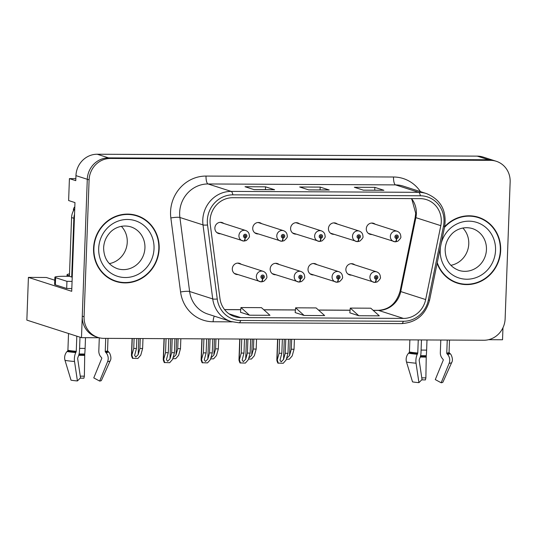 <?xml version="1.0" encoding="UTF-8"?>
<svg xmlns="http://www.w3.org/2000/svg" width="537" height="537" viewBox="0 0 537 537"><rect width="100%" height="100%" fill="white"/><g stroke="black" fill="none" stroke-linecap="round" stroke-linejoin="round"><path stroke-width="0.81" d="M241.227 264.271A5.766 5.437 107.8 0 0 232.306 268.809A5.766 5.437 107.8 0 0 237.925 274.561M279.086 264.466A5.766 5.437 107.8 0 0 270.165 269.003A5.766 5.437 107.8 0 0 275.776 274.749M316.937 264.654A5.766 5.437 107.8 0 0 308.016 269.191A5.766 5.437 107.8 0 0 313.635 274.937M337.357 224.036A5.766 5.437 107.8 0 0 328.436 228.574A5.766 5.437 107.8 0 0 334.054 234.327M299.505 223.848A5.766 5.437 107.8 0 0 290.584 228.386A5.766 5.437 107.8 0 0 296.196 234.139M261.647 223.66A5.766 5.437 107.8 0 0 252.726 228.198A5.766 5.437 107.8 0 0 258.344 233.951M223.795 223.473A5.766 5.437 107.8 0 0 214.874 228.01A5.766 5.437 107.8 0 0 220.492 233.763M354.796 264.842A5.766 5.437 107.8 0 0 345.875 269.379A5.766 5.437 107.8 0 0 351.487 275.125M375.215 224.224A5.766 5.437 107.8 0 0 366.294 228.762A5.766 5.437 107.8 0 0 371.906 234.515M75.845 178.64L69.421 178.613L68.622 200.543L74.965 202.583L71.716 291.309L28.414 277.394L46.316 277.481L54.767 280.2M496.262 161.275A21.614 20.399 107.8 0 0 490.442 160.348L110.387 158.462A21.614 20.399 107.8 0 0 89.102 179.861L84.081 316.749A21.614 20.399 107.8 0 0 97.969 337.424A21.614 20.399 107.8 0 0 103.795 338.35L483.844 340.243A21.614 20.399 107.8 0 0 505.129 318.844L510.15 181.956A21.614 20.399 107.8 0 0 496.262 161.275L483.112 157.052A21.614 20.399 107.8 0 0 477.292 156.126L97.244 154.233A21.614 20.399 107.8 0 0 75.952 175.633L75.771 180.654L69.421 178.613M477.292 156.126L488.623 159.764A21.614 20.399 107.8 0 1 494.449 160.691A21.614 20.399 107.8 0 0 488.623 159.764L108.575 157.878A21.614 20.399 107.8 0 0 87.289 179.277L81.483 337.666L26.85 320.112L28.414 277.394M488.569 339.693L502.531 339.76L502.968 327.724M81.483 337.666L99.11 337.753M93.566 248.336A34.576 32.636 107.8 0 0 115.784 281.422A34.576 32.636 107.8 0 0 159.16 248.665A34.576 32.636 107.8 0 0 136.942 215.579A34.576 32.636 107.8 0 0 93.566 248.336M114.878 281.12A34.576 32.636 107.8 0 0 120.617 282.193M437.125 263.318A34.576 32.636 107.8 0 0 457.296 283.12A34.576 32.636 107.8 0 0 500.672 250.363A34.576 32.636 107.8 0 0 478.454 217.277A34.576 32.636 107.8 0 0 444.616 226.755M456.39 282.818A34.576 32.636 107.8 0 0 462.129 283.892M210.061 220.532A23.051 21.755 -72.2 0 1 232.769 197.71L420.263 198.643A23.051 21.755 -72.2 0 1 426.479 199.63A23.051 21.755 -72.2 0 1 440.81 225.668L425.666 299.565A23.051 21.755 -72.2 0 1 403.435 318.414L240.804 317.602A23.051 21.755 -72.2 0 1 234.595 316.615A23.051 21.755 -72.2 0 1 219.969 298.545L210.249 224.52A23.051 21.755 -72.2 0 1 210.061 220.532M207.329 220.519A25.937 24.474 107.8 0 0 207.537 225.003L217.257 299.028A25.937 24.474 107.8 0 0 240.704 320.468L403.334 321.28A25.937 24.474 107.8 0 0 428.338 300.076L443.481 226.178A25.937 24.474 107.8 0 0 420.37 195.777L232.87 194.844A25.937 24.474 107.8 0 0 207.329 220.519M490.442 160.348L488.623 159.764L108.575 157.878A21.614 20.399 107.8 0 0 87.289 179.277L82.268 316.165A21.614 20.399 107.8 0 0 96.157 336.84L97.969 337.424M383.593 190.266A5.766 1.826 90.3 0 1 383.727 190.252A5.766 1.826 90.3 0 1 383.908 190.279L374.839 187.366L354.339 187.265L363.408 190.179L383.908 190.279M374.739 190.205L374.839 187.366M274.266 189.722A5.766 1.826 90.3 0 1 274.4 189.709A5.766 1.826 90.3 0 1 274.582 189.736L265.513 186.822L245.013 186.722L254.082 189.635L274.582 189.736M265.412 189.662L265.513 186.822M328.926 189.997A5.766 1.826 90.3 0 1 329.067 189.977A5.766 1.826 90.3 0 1 329.248 190.011L320.18 187.098L299.68 186.99L308.748 189.91L329.248 190.011M320.072 189.937L320.18 187.098M240.502 312.286L249.477 315.199L269.977 315.3L261.452 307.654L240.952 307.547L240.502 312.312M349.829 312.829L358.803 315.743L379.303 315.843L370.778 308.198L350.278 308.09L349.829 312.856M304.143 315.474L324.643 315.575L316.112 307.923L295.612 307.822L295.162 312.588L304.143 315.474L295.612 307.822M249.477 315.199L240.952 307.547M358.803 315.743L350.278 308.09M482.83 219.472A34.576 32.636 107.8 0 0 477.541 217.002M141.318 217.774A34.576 32.636 107.8 0 0 136.029 215.303M285.771 339.256L285.254 353.279L283.536 359.461L281.166 361.831L279.999 360.199L281.838 353.265L279.106 353.252L277.253 359.904L276.83 360.045L277.595 339.216M374.96 282.355L375.081 282.395A3.605 1.128 -92.3 0 0 375.209 282.415A3.605 1.128 -92.3 0 0 376.195 279.18A1.799 1.698 107.8 0 0 377.9 277.401A1.799 1.698 107.8 0 0 376.256 275.595A1.799 1.698 107.8 0 0 374.484 277.381A1.799 1.698 107.8 0 0 376.048 279.18L376.135 278.106A0.718 0.678 -72.2 0 1 375.504 277.387A0.718 0.678 -72.2 0 1 376.41 276.703A0.718 0.678 -72.2 0 1 376.195 278.106L376.195 279.18M375.732 276.877A0.718 0.678 -72.2 0 1 375.517 277.542M376.048 279.18A3.605 1.155 92.9 0 1 374.732 282.415A3.605 1.155 92.9 0 1 374.638 282.395A5.404 5.101 -72.2 0 1 369.933 276.998A5.404 5.101 -72.2 0 1 376.712 271.883C379.102 272.816 380.317 274.582 380.364 277.166C380.894 277.998 379.874 279.569 377.296 281.891L375.209 282.415M375.772 277.971L376.195 278.106M288.503 339.27L287.986 353.292L286.134 359.951L283.241 363.267L277.844 363.099C276.891 360.884 276.615 359.797 277.025 359.837L277.783 339.216M279.616 339.223L279.106 353.252M282.355 339.236L281.838 353.265M285.254 353.279L287.986 353.292M277.253 359.904L278.3 363.247M291.672 339.283L291.302 349.238L289.591 355.42L287.221 357.783L286.765 357.689M395.38 241.744L395.501 241.784A3.605 1.128 -92.3 0 0 395.635 241.798A3.605 1.128 -92.3 0 0 396.621 238.569A1.799 1.698 107.8 0 0 398.32 236.783A1.799 1.698 107.8 0 0 396.675 234.984A1.799 1.698 107.8 0 0 394.903 236.77A1.799 1.698 107.8 0 0 396.467 238.562L396.554 237.488A0.718 0.678 -72.2 0 1 395.923 236.77A0.718 0.678 -72.2 0 1 396.83 236.092A0.718 0.678 -72.2 0 1 396.615 237.495L396.621 238.569M396.152 236.26A0.718 0.678 -72.2 0 1 395.937 236.924M396.467 238.562A3.605 1.155 92.9 0 1 395.151 241.798A3.605 1.155 92.9 0 1 395.057 241.778A5.404 5.101 -72.2 0 1 390.352 236.387A5.404 5.101 -72.2 0 1 397.132 231.266C399.521 232.206 400.736 233.964 400.783 236.548C401.314 237.381 400.293 238.958 397.716 241.274L395.635 241.798M396.192 237.354L396.615 237.495M294.404 339.297L294.041 349.251L292.188 355.91L289.289 359.226L286.342 359.213M291.302 349.238L294.041 349.251M247.913 339.069L247.396 353.091L245.684 359.273L243.315 361.643L242.147 360.012L243.979 353.077L241.247 353.064L239.401 359.716L238.978 359.85L239.744 339.028M337.102 282.167L337.229 282.207A3.605 1.128 -92.3 0 0 337.357 282.227A3.605 1.128 -92.3 0 0 338.344 278.992A1.799 1.698 107.8 0 0 340.042 277.213A1.799 1.698 107.8 0 0 338.404 275.407A1.799 1.698 107.8 0 0 336.625 277.193A1.799 1.698 107.8 0 0 338.196 278.992L338.276 277.918A0.718 0.678 -72.2 0 1 337.652 277.199A0.718 0.678 -72.2 0 1 338.558 276.515A0.718 0.678 -72.2 0 1 338.337 277.918L338.344 278.992M337.874 276.689A0.718 0.678 -72.2 0 1 337.659 277.354M338.196 278.992A3.605 1.155 92.9 0 1 336.88 282.227A3.605 1.155 92.9 0 1 336.78 282.207A5.404 5.101 -72.2 0 1 332.074 276.81A5.404 5.101 -72.2 0 1 338.854 271.695C341.243 272.628 342.465 274.387 342.512 276.978C343.036 277.81 342.015 279.381 339.444 281.703L337.357 282.227M337.914 277.783L338.337 277.918M250.645 339.082L250.135 353.104L248.282 359.763L245.382 363.079L239.985 362.911C239.032 360.696 238.764 359.609 239.173 359.649L239.932 339.028M241.764 339.035L241.247 353.064M244.496 339.048L243.979 353.077M247.396 353.091L250.135 353.104M239.401 359.716L240.448 363.059M210.061 338.881L209.544 352.903L207.826 359.085L205.456 361.455L204.288 359.824L206.127 352.89L203.395 352.876L201.543 359.528L201.127 359.662L201.885 338.84M299.25 281.979L299.371 282.019A3.605 1.128 -92.3 0 0 299.505 282.039A3.605 1.128 -92.3 0 0 300.492 278.804A1.799 1.698 107.8 0 0 302.19 277.025A1.799 1.698 107.8 0 0 300.545 275.219A1.799 1.698 107.8 0 0 298.773 277.005A1.799 1.698 107.8 0 0 300.337 278.804L300.425 277.73A0.718 0.678 -72.2 0 1 299.8 277.011A0.718 0.678 -72.2 0 1 300.7 276.327A0.718 0.678 -72.2 0 1 300.485 277.73L300.492 278.804M300.022 276.501A0.718 0.678 -72.2 0 1 299.807 277.159M300.337 278.804A3.605 1.155 92.9 0 1 299.022 282.039A3.605 1.155 92.9 0 1 298.928 282.019A5.404 5.101 -72.2 0 1 294.222 276.622A5.404 5.101 -72.2 0 1 301.002 271.507C303.392 272.44 304.607 274.199 304.654 276.79C305.184 277.622 304.164 279.193 301.586 281.516L299.505 282.039M300.062 277.595L300.485 277.73M212.793 338.894L212.276 352.916L210.43 359.575L207.53 362.891L202.134 362.723C201.18 360.508 200.912 359.421 201.321 359.461L202.073 338.84M203.912 338.847L203.395 352.876M206.644 338.86L206.127 352.89M209.544 352.903L212.276 352.916M201.543 359.528L202.59 362.871M172.202 338.693L171.692 352.715L169.974 358.897L167.604 361.267L166.436 359.636L168.276 352.702L165.537 352.688L163.691 359.34L163.268 359.475L164.033 338.652M261.391 281.791L261.519 281.831A3.605 1.128 -92.3 0 0 261.647 281.851A3.605 1.128 -92.3 0 0 262.633 278.616A1.799 1.698 107.8 0 0 264.332 276.83A1.799 1.698 107.8 0 0 262.694 275.031A1.799 1.698 107.8 0 0 260.915 276.817A1.799 1.698 107.8 0 0 262.486 278.616L262.573 277.542A0.718 0.678 -72.2 0 1 261.942 276.823A0.718 0.678 -72.2 0 1 262.848 276.139A0.718 0.678 -72.2 0 1 262.627 277.542L262.633 278.616M262.163 276.313A0.718 0.678 -72.2 0 1 261.955 276.971M262.486 278.616A3.605 1.155 92.9 0 1 261.17 281.844A3.605 1.155 92.9 0 1 261.069 281.831A5.404 5.101 -72.2 0 1 256.371 276.434A5.404 5.101 -72.2 0 1 263.143 271.319C265.533 272.252 266.755 274.011 266.802 276.602C267.332 277.434 266.305 279.005 263.734 281.328L261.647 281.851M262.204 277.407L262.627 277.542M174.934 338.706L174.424 352.728L172.572 359.387L169.679 362.703L164.275 362.535C163.329 360.32 163.053 359.233 163.463 359.266L164.221 338.652M166.054 338.659L165.537 352.688M168.786 338.672L168.276 352.702M171.692 352.715L174.424 352.728M163.691 359.34L164.738 362.683M253.813 339.095L253.451 349.05L251.732 355.226L249.363 357.595L248.913 357.501M357.521 241.556L357.649 241.596A3.605 1.128 -92.3 0 0 357.776 241.61A3.605 1.128 -92.3 0 0 358.763 238.374A1.799 1.698 107.8 0 0 360.461 236.595A1.799 1.698 107.8 0 0 358.823 234.797A1.799 1.698 107.8 0 0 357.045 236.575A1.799 1.698 107.8 0 0 358.615 238.374L358.696 237.3A0.718 0.678 -72.2 0 1 358.072 236.582A0.718 0.678 -72.2 0 1 358.978 235.904A0.718 0.678 -72.2 0 1 358.756 237.3L358.763 238.374M358.293 236.072A0.718 0.678 -72.2 0 1 358.085 236.736M358.615 238.374A3.605 1.155 92.9 0 1 357.3 241.61A3.605 1.155 92.9 0 1 357.199 241.59A5.404 5.101 -72.2 0 1 352.5 236.199A5.404 5.101 -72.2 0 1 359.273 231.078C361.663 232.018 362.884 233.776 362.931 236.361C363.455 237.193 362.435 238.77 359.864 241.086L357.776 241.61M358.333 237.166L358.756 237.3M256.552 339.109L256.183 349.063L254.337 355.722L251.437 359.038L248.49 359.025M253.451 349.05L256.183 349.063M215.961 338.907L215.599 348.862L213.88 355.038L211.511 357.407L211.054 357.313M319.669 241.368L319.797 241.408A3.605 1.128 -92.3 0 0 319.924 241.422A3.605 1.128 -92.3 0 0 320.911 238.186A1.799 1.698 107.8 0 0 322.609 236.408A1.799 1.698 107.8 0 0 320.965 234.609A1.799 1.698 107.8 0 0 319.193 236.387A1.799 1.698 107.8 0 0 320.764 238.186L320.844 237.112A0.718 0.678 -72.2 0 1 320.22 236.394A0.718 0.678 -72.2 0 1 321.119 235.716A0.718 0.678 -72.2 0 1 320.904 237.112L320.911 238.186M320.441 235.884A0.718 0.678 -72.2 0 1 320.227 236.548M320.764 238.186A3.605 1.155 92.9 0 1 319.441 241.422A3.605 1.155 92.9 0 1 319.347 241.402A5.404 5.101 -72.2 0 1 314.642 236.012A5.404 5.101 -72.2 0 1 321.421 230.89C323.811 231.823 325.026 233.588 325.073 236.173C325.603 237.005 324.583 238.582 322.005 240.898L319.924 241.422M320.482 236.978L320.904 237.112M218.693 338.921L218.331 348.875L216.478 355.534L213.578 358.85L210.632 358.837M215.599 348.862L218.331 348.875M178.109 338.719L177.74 348.674L176.022 354.85L173.652 357.219L173.203 357.125M281.818 241.18L281.938 241.22A3.605 1.128 -92.3 0 0 282.066 241.234A3.605 1.128 -92.3 0 0 283.053 237.998A1.799 1.698 107.8 0 0 284.751 236.22A1.799 1.698 107.8 0 0 283.113 234.421A1.799 1.698 107.8 0 0 281.334 236.199A1.799 1.698 107.8 0 0 282.905 237.998L282.992 236.924A0.718 0.678 -72.2 0 1 282.361 236.206A0.718 0.678 -72.2 0 1 283.267 235.521A0.718 0.678 -72.2 0 1 283.046 236.924L283.053 237.998M282.583 235.696A0.718 0.678 -72.2 0 1 282.375 236.361M282.905 237.998A3.605 1.155 92.9 0 1 281.589 241.234A3.605 1.155 92.9 0 1 281.489 241.214A5.404 5.101 -72.2 0 1 276.79 235.824A5.404 5.101 -72.2 0 1 283.563 230.702C285.952 231.635 287.174 233.4 287.221 235.985C287.751 236.817 286.724 238.394 284.154 240.71L282.066 241.234M282.623 236.79L283.046 236.924M180.841 338.733L180.472 348.688L178.626 355.346L175.727 358.662L172.78 358.649M177.74 348.674L180.472 348.688M140.251 338.532L139.888 348.486L138.17 354.662L135.801 357.031L134.633 355.407L136.472 348.466L133.74 348.453L131.887 355.111L131.464 355.246L132.082 338.491M243.959 240.992L244.087 241.032A3.605 1.128 -92.3 0 0 244.214 241.046A3.605 1.128 -92.3 0 0 245.201 237.81A1.799 1.698 107.8 0 0 246.899 236.032A1.799 1.698 107.8 0 0 245.255 234.233A1.799 1.698 107.8 0 0 243.483 236.012A1.799 1.698 107.8 0 0 245.053 237.81L245.134 236.736A0.718 0.678 -72.2 0 1 244.51 236.018A0.718 0.678 -72.2 0 1 245.409 235.334A0.718 0.678 -72.2 0 1 245.194 236.736L245.201 237.81M244.731 235.508A0.718 0.678 -72.2 0 1 244.516 236.173M245.053 237.81A3.605 1.155 92.9 0 1 243.738 241.046A3.605 1.155 92.9 0 1 243.637 241.026A5.404 5.101 -72.2 0 1 238.931 235.636A5.404 5.101 -72.2 0 1 245.711 230.514C248.101 231.447 249.316 233.212 249.363 235.797C249.893 236.629 248.873 238.206 246.302 240.522L244.214 241.046M244.771 236.602L245.194 236.736M142.983 338.545L142.62 348.5L140.768 355.152L137.875 358.474L132.478 358.3C131.525 356.091 131.25 355.004 131.659 355.038L132.27 338.491M134.102 338.498L133.74 348.453M136.834 338.511L136.472 348.466M139.888 348.486L142.62 348.5M131.887 355.111L132.934 358.447M85.497 337.686L85.108 348.453A7.927 0.49 91.8 0 1 84.739 354.064L84.369 376.202L83.879 378.229A16.566 1.564 2.1 0 0 80.194 378.155M84.369 376.202A9.888 0.933 2.1 0 0 81.839 376.155A9.888 0.933 2.1 0 0 80.268 376.162M69.508 273.91A21.614 2.041 2.1 0 0 67.071 274.756A21.614 2.041 2.1 0 0 68.172 275.447L69.441 275.85M76.818 336.169L76.261 351.312L75.784 352.561A7.927 3.511 94.8 0 0 74.536 361.508L77.422 380.955A16.566 1.564 2.1 0 1 71.018 380.183L65.011 360.361A7.927 6.572 -79.8 0 1 67.058 351.513L67.689 350.842A0.718 0.597 100.2 0 0 67.91 350.305L68.521 333.504M99.298 337.8L98.815 350.916A7.927 7.062 -98.6 0 0 100.956 356.984L101.58 357.689A0.718 0.644 81.4 0 1 101.721 358.501L93.774 377.894L99.647 381.069L107.595 361.676A7.927 7.062 -98.6 0 0 106.071 352.715L105.447 352.01A0.718 0.644 81.4 0 1 105.252 351.46L105.729 338.357M77.422 380.955L80.516 377.826L77.63 358.38L78.093 356.87A7.927 3.511 94.8 0 0 79.489 350.822L79.993 337.189M99.647 381.069A16.566 1.564 2.1 0 0 101.392 380.491L110.186 360.824C111.28 359.045 111.125 356.541 109.716 353.319A7.927 7.874 -31.2 0 0 108.434 351.715L107.729 351.044A0.718 0.718 148.8 0 1 107.608 350.896L107.548 350.634A21.614 2.041 2.1 0 1 105.252 351.46M71.81 288.604A14.405 1.363 2.1 0 0 66.682 288.49L55.351 284.845A14.405 1.363 -177.9 0 1 54.613 284.382L54.881 277.22A14.405 1.363 -177.9 0 1 64.742 276.287L67.474 276.3A3.605 0.342 -177.9 0 0 69.427 276.226M66.682 288.49L66.944 281.321L55.613 277.676A14.405 1.363 -177.9 0 1 54.881 277.22M66.944 281.321A14.405 1.363 -177.9 0 1 72.072 281.435M72.24 277.011A14.405 13.6 107.8 0 0 71.689 277.045L73.844 218.277A14.405 13.6 -72.2 0 1 74.536 214.263M74.737 208.812A14.405 13.6 107.8 0 0 71.575 217.545L69.421 276.313L71.689 277.045M426.989 339.955L426.62 350.151A7.927 0.49 91.8 0 1 426.25 355.762L425.881 377.9L425.391 379.928A16.566 1.564 2.1 0 0 421.706 379.854M425.881 377.9A9.888 0.933 2.1 0 0 423.351 377.853A9.888 0.933 2.1 0 0 421.78 377.86M418.256 339.914L417.773 353.01L417.296 354.259A7.927 3.511 94.8 0 0 416.047 363.207L418.934 382.653A16.566 1.564 2.1 0 1 412.53 381.881L406.522 362.066A7.927 6.572 -79.8 0 1 408.57 353.212L409.201 352.547A0.718 0.597 100.2 0 0 409.422 352.003L409.865 339.874M440.79 340.028L440.327 352.614A7.927 7.062 -98.6 0 0 442.468 358.682L443.092 359.387A0.718 0.644 81.4 0 1 443.233 360.199L435.285 379.592L441.159 382.767L449.107 363.374A7.927 7.062 -98.6 0 0 447.583 354.413L446.959 353.708A0.718 0.644 81.4 0 1 446.764 353.158L447.24 340.062M418.934 382.653L422.028 379.525L419.142 360.085L419.605 358.568A7.927 3.511 94.8 0 0 421.001 352.52L421.464 339.928M441.159 382.767A16.566 1.564 2.1 0 0 442.904 382.19L451.698 362.522C452.792 360.743 452.637 358.239 451.228 355.017A7.927 7.874 -31.2 0 0 449.946 353.413L449.241 352.742A0.718 0.718 148.8 0 1 449.12 352.601L449.06 352.332A21.614 2.041 2.1 0 1 446.764 353.158M93.901 248.342A34.22 32.294 -72.2 0 1 136.828 215.921A34.22 32.294 -72.2 0 1 158.818 248.665A34.22 32.294 -72.2 0 1 115.891 281.079A34.22 32.294 -72.2 0 1 93.901 248.342M130.29 214.229A34.22 32.294 -72.2 0 1 135.015 215.337L136.828 215.921M121.335 226.305A21.97 20.735 -72.2 0 1 127.256 242.194A21.97 20.735 -72.2 0 1 109.347 263.613M115.891 281.079L114.079 280.495A34.22 32.294 -72.2 0 1 109.588 278.649M73.388 210.893L73.428 209.672A3.605 3.397 -72.2 0 1 74.811 206.879M444.482 227.419A34.22 32.294 -72.2 0 1 478.339 217.619A34.22 32.294 -72.2 0 1 500.33 250.363A34.22 32.294 -72.2 0 1 457.403 282.777A34.22 32.294 -72.2 0 1 437.259 262.653M471.801 215.928A34.22 32.294 -72.2 0 1 476.527 217.035L478.339 217.619M462.847 228.003A21.97 20.735 -72.2 0 1 468.767 243.892A21.97 20.735 -72.2 0 1 450.858 265.318M457.403 282.777L455.591 282.193A34.22 32.294 -72.2 0 1 451.1 280.348M75.952 175.633L89.102 179.861M97.244 154.233L110.387 158.462M440.81 225.668L415.873 217.653A23.051 21.755 107.8 0 0 416.356 213.672A23.051 21.755 107.8 0 0 411.543 198.596M403.435 318.414L378.498 310.399A23.051 21.755 107.8 0 0 400.73 291.557L415.873 217.653A12.969 0.49 -168.4 0 1 415.202 217.351L415.692 213.256L411.953 199.596L411.248 198.596M232.152 321.858L213.135 321.764A36.019 33.999 -72.2 0 1 180.573 291.98L170.853 217.955A36.019 33.999 -72.2 0 1 206.04 176.069L393.534 177.002A7.203 2.282 -89.7 0 0 395.541 184.896L208.041 183.963A28.817 27.199 107.8 0 0 179.66 212.498A28.817 27.199 107.8 0 0 179.895 217.478L189.615 291.497A28.817 27.199 107.8 0 0 207.9 314.091L231.017 321.522A28.817 27.199 -72.2 0 1 212.733 298.928A7.203 1.067 -7.5 0 0 217.257 299.028M393.534 177.002A36.019 33.999 -72.2 0 1 420.458 191.642M403.3 186.131A28.817 27.199 107.8 0 0 395.541 184.896L418.659 192.327A28.817 27.199 -72.2 0 1 426.425 193.562L403.3 186.131M180.573 291.98A7.203 1.067 172.5 0 1 189.615 291.497L212.733 298.928L203.013 224.902A28.817 27.199 -72.2 0 1 202.778 219.922A28.817 27.199 -72.2 0 1 231.165 191.394A7.203 2.282 90.3 0 1 232.87 194.844M207.537 225.003A7.203 1.067 -7.5 0 1 203.013 224.902L179.895 217.478A7.203 1.067 172.5 0 0 170.853 217.955M231.017 321.522L239.012 322.791A7.203 2.282 -89.7 0 0 240.704 320.468M403.334 321.28A7.203 2.282 90.3 0 1 401.642 323.596C416.229 322.589 425.539 314.783 429.573 300.176L444.717 226.272C446.73 210.397 440.635 199.489 426.425 193.562M428.338 300.076L429.573 300.176M443.481 226.178L444.717 226.272M420.37 195.777A7.203 2.282 -89.7 0 0 418.659 192.327L231.165 191.394L208.041 183.963A7.203 2.282 -89.7 0 1 206.04 176.069M84.081 316.749L82.268 316.165M214.337 316.159A7.203 2.282 -89.7 0 0 213.135 321.764M425.666 299.565L400.73 291.557A12.969 0.49 -168.4 0 1 400.058 291.249L415.202 217.351M240.804 317.602L228.97 313.803M224.594 309.634L240.744 309.715M263.875 309.829L295.41 309.983M318.542 310.097L350.07 310.258M373.202 310.373L378.498 310.399A12.969 4.108 -89.7 0 0 378.095 310.332C389.15 309.728 396.474 303.371 400.058 291.249M284.274 339.25L283.536 359.461M290.181 339.277L289.591 355.42M246.423 339.062L245.684 359.273M208.571 338.874L207.826 359.085M170.712 338.686L169.974 358.897M252.323 339.089L251.732 355.226M214.471 338.901L213.88 355.038M176.613 338.713L176.022 354.85M138.761 338.525L138.17 354.662M84.671 354.648A17.768 1.678 2.1 0 0 80.114 354.561A17.768 1.678 2.1 0 0 78.946 354.561M84.739 354.064A17.043 1.611 2.1 0 0 80.369 353.984A17.043 1.611 2.1 0 0 79.087 353.984M67.91 350.305A21.614 2.041 2.1 0 0 76.261 351.312M68.172 275.447L68.139 276.3M85.108 348.453A14.405 1.363 2.1 0 0 79.577 348.385M84.631 355.427A17.956 1.698 2.1 0 0 78.717 355.34M65.011 360.361A24.642 2.329 2.1 0 0 74.536 361.508M107.595 361.676A24.642 2.329 2.1 0 0 110.186 360.824M67.058 351.513A22.581 2.135 2.1 0 0 75.784 352.561M106.071 352.715A22.581 2.135 2.1 0 0 108.434 351.715M67.689 350.842A21.849 2.061 2.1 0 0 76.133 351.863M105.447 352.01A21.849 2.061 2.1 0 0 107.729 351.044M71.575 217.545L73.844 218.277M55.351 284.845L55.613 277.676M426.183 356.346A17.768 1.678 2.1 0 0 421.626 356.259A17.768 1.678 2.1 0 0 420.458 356.259M426.25 355.762A17.043 1.611 2.1 0 0 421.881 355.682A17.043 1.611 2.1 0 0 420.599 355.682M409.422 352.003A21.614 2.041 2.1 0 0 417.773 353.01M426.62 350.151A14.405 1.363 2.1 0 0 421.089 350.084M426.143 357.125A17.956 1.698 2.1 0 0 420.229 357.045M406.522 362.066A24.642 2.329 2.1 0 0 416.047 363.207M449.107 363.374A24.642 2.329 2.1 0 0 451.698 362.522M408.57 353.212A22.581 2.135 2.1 0 0 417.296 354.259M447.583 354.413A22.581 2.135 2.1 0 0 449.946 353.413M409.201 352.547A21.849 2.061 2.1 0 0 417.645 353.561M446.959 353.708A21.849 2.061 2.1 0 0 449.241 352.742M144.936 247.879A21.97 20.735 107.8 0 0 130.813 226.856C121.268 224.097 113.079 228.695 109.541 233.125C105.87 237.334 103.896 242.261 103.621 247.899C103.856 258.344 108.44 265.278 117.375 268.688A21.97 20.735 107.8 0 0 144.936 247.879M98.687 248.363A29.179 27.535 -72.2 0 1 127.423 219.472A29.179 27.535 -72.2 0 1 154.032 248.638A29.179 27.535 -72.2 0 1 125.296 277.528A29.179 27.535 -72.2 0 1 98.687 248.363M73.428 209.672L73.999 209.853M486.448 249.577A21.97 20.735 107.8 0 0 472.325 228.554C462.78 225.795 454.591 230.393 451.053 234.823C447.381 239.032 445.408 243.959 445.133 249.598C445.368 260.042 449.952 266.976 458.887 270.393A21.97 20.735 107.8 0 0 486.448 249.577M441.286 243.013A29.179 27.535 -72.2 0 1 472.318 221.405A29.179 27.535 -72.2 0 1 495.544 250.336A29.179 27.535 -72.2 0 1 466.807 279.227A29.179 27.535 -72.2 0 1 440.199 250.061A29.179 27.535 -72.2 0 1 440.461 247.06M239.012 322.791L401.642 323.596M224.547 309.567L240.751 309.648M263.801 309.762L295.417 309.923M318.468 310.037L350.077 310.191M373.134 310.305L378.095 310.332M329.067 189.977L308.654 189.876M274.4 189.709L253.994 189.608M383.727 190.252L363.321 190.152M351.191 263.68L376.712 271.883M347.882 273.971L374.732 282.415M371.611 223.07L397.132 231.266M368.301 233.353L395.151 241.798M313.333 263.492L338.854 271.695M310.03 273.783L336.88 282.227M275.481 263.305L301.002 271.507M272.172 273.595L299.022 282.039M237.623 263.117L263.143 271.319M234.32 273.407L261.17 281.844M333.752 222.882L359.273 231.078M330.45 233.165L357.3 241.61M295.9 222.687L321.421 230.89M292.591 232.977L319.441 241.422M258.049 222.499L283.563 230.702M254.739 232.79L281.589 241.234M220.19 222.311L245.711 230.514M216.888 232.602L243.738 241.046M67.071 274.756L67.018 276.3M107.997 338.37L107.548 350.634M449.509 340.069L449.06 352.332"/></g></svg>
